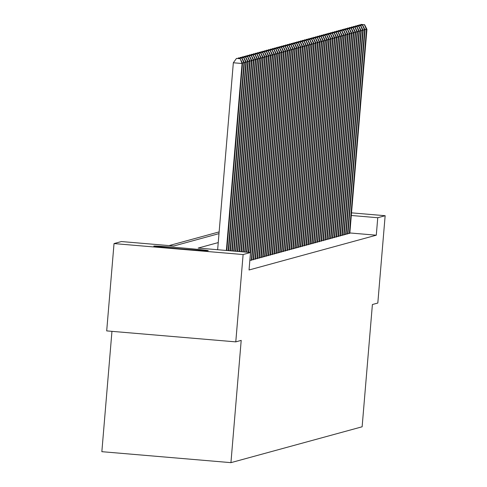 <?xml version="1.0" encoding="UTF-8"?>
<svg xmlns="http://www.w3.org/2000/svg" width="487" height="487" viewBox="0 0 487 487"><rect width="100%" height="100%" fill="white"/><g stroke="black" fill="none" stroke-linecap="round" stroke-linejoin="round"><path stroke-width="0.73" d="M208.235 250.695A27.345 0.524 -175.2 0 1 180.263 248.851A27.345 0.524 -175.2 0 1 153.77 246.099A27.345 0.524 -175.2 0 1 153.813 246.075A27.345 0.524 -175.2 0 1 181.779 247.926A27.345 0.524 -175.2 0 1 208.272 250.677A27.345 0.524 -175.2 0 1 208.235 250.695M111.955 331.349L101.85 451.68L230.935 462.65L362.133 426.782L372.397 304.521L377.815 303.042L385.15 215.711L377.754 217.732L351.316 215.485M230.935 462.65L241.199 340.389L235.781 341.868L106.696 330.898L114.031 243.573L121.427 241.546L173.762 245.996L218.992 233.632M219.138 231.903L169.05 245.594M347.962 233.504L349.824 233.255M346.074 234.016L347.937 233.772M344.193 234.533L346.056 234.284M342.306 235.051L344.169 234.801M340.419 235.562L342.282 235.318M338.538 236.079L340.401 235.83M336.651 236.597L338.514 236.347M334.764 237.108L336.627 236.865M332.883 237.626L334.746 237.376M330.996 238.143L332.858 237.893M329.109 238.654L330.971 238.411M327.227 239.172L329.09 238.922M325.34 239.689L327.203 239.44M323.453 240.201L325.316 239.957M321.572 240.718L323.435 240.468M319.685 241.229L321.548 240.986M317.798 241.747L319.661 241.503M315.917 242.264L317.78 242.015M314.03 242.776L315.893 242.532M312.143 243.293L314.005 243.05M310.262 243.81L312.124 243.561M308.374 244.322L310.237 244.078M306.487 244.839L308.35 244.59M304.606 245.357L306.469 245.107M302.719 245.868L304.582 245.625M300.832 246.385L302.695 246.136M298.951 246.903L300.814 246.653M297.064 247.414L298.927 247.171M295.183 247.932L297.04 247.682M293.296 248.449L295.159 248.2M291.409 248.96L293.271 248.717M289.528 249.478L291.39 249.228M287.64 249.995L289.503 249.746M285.753 250.507L287.616 250.263M283.872 251.024L285.735 250.775M281.985 251.542L283.848 251.292M280.098 252.053L281.961 251.809M278.217 252.57L280.08 252.321M276.33 253.082L278.193 252.838M274.443 253.599L276.306 253.356M272.562 254.117L274.425 253.867M270.675 254.628L272.537 254.384M268.787 255.145L270.65 254.896M266.906 255.663L268.769 255.413M265.019 256.174L266.882 255.931M263.132 256.692L264.995 256.442M261.251 257.209L263.114 256.959M259.364 257.72L261.227 257.477M257.477 258.238L259.34 257.988M255.596 258.755L257.459 258.506M253.709 259.267L255.572 259.023M251.822 259.784L253.684 259.534M249.941 260.302L251.803 260.052M218.237 242.587L198.179 248.072L250.513 252.516L249.046 269.987L376.287 235.203L349.849 232.956M235.781 341.868L243.11 254.543L114.031 243.573M351.535 212.856L385.15 215.711M376.287 235.203L377.754 217.732M250.513 252.516L243.11 254.543M226.364 250.464L242.063 63.511L242.532 63.383L226.82 250.507M217.64 249.728L233.34 62.768L242.063 63.511L240.158 58.659L236.481 58.41L239.969 58.708M236.481 58.41L233.34 62.768M242.532 63.383L240.158 58.659M228.19 250.622L243.944 62.993L244.419 62.866L228.647 250.659M241.85 58.19L238.362 57.898L241.85 58.19L243.944 62.993L242.264 62.853M238.362 57.898L237.948 58.47M244.419 62.866L242.039 58.142M230.016 250.775L245.832 62.482L246.3 62.354L230.479 250.817M243.737 57.679L240.249 57.381L243.737 57.679L245.832 62.482L244.151 62.336M240.249 57.381L239.835 57.953M246.3 62.354L243.926 57.624M231.849 250.933L247.719 61.965L248.187 61.837L232.305 250.969M245.625 57.162L242.13 56.863L245.625 57.162L247.719 61.965L246.038 61.825M242.13 56.863L241.722 57.442M248.187 61.837L245.813 57.113M233.675 251.085L249.6 61.447L250.075 61.319L234.131 251.128M247.506 56.65L244.017 56.352L247.506 56.65L249.6 61.447L247.92 61.307M244.017 56.352L243.603 56.924M250.075 61.319L247.694 56.595M235.507 251.243L251.487 60.936L251.956 60.808L235.964 251.28M249.393 56.133L245.905 55.835L249.393 56.133L251.487 60.936L249.807 60.79M245.905 55.835L245.491 56.407M251.956 60.808L249.581 56.078M237.333 251.395L253.374 60.418L253.843 60.291L237.79 251.438M251.28 55.615L247.786 55.323L251.28 55.615L253.374 60.418L251.694 60.278M247.786 55.323L247.378 55.895M253.843 60.291L251.469 55.567M239.16 251.554L255.255 59.901L255.73 59.773L239.622 251.59M253.161 55.104L249.673 54.806L253.161 55.104L255.255 59.901L253.575 59.761M249.673 54.806L249.259 55.378M255.73 59.773L253.35 55.049M240.992 251.712L257.142 59.39L257.611 59.262L241.449 251.749M255.048 54.587L251.56 54.288L255.048 54.587L257.142 59.39L255.462 59.244M251.56 54.288L251.146 54.861M257.611 59.262L255.237 54.532M242.818 251.864L259.023 58.872L259.498 58.744L243.275 251.901M256.935 54.069L253.441 53.777L256.935 54.069L259.023 58.872L257.343 58.732M253.441 53.777L253.033 54.349M259.498 58.744L257.118 54.02M244.651 252.023L260.91 58.355L261.385 58.227L245.107 252.059M258.816 53.558L255.328 53.26L258.816 53.558L260.91 58.355L259.23 58.215M255.328 53.26L254.914 53.832M261.385 58.227L259.005 53.503M246.477 252.175L262.797 57.843L263.266 57.716L246.933 252.211M260.703 53.04L257.215 52.742L260.703 53.04L262.797 57.843L261.117 57.697M257.215 52.742L256.801 53.314M263.266 57.716L260.892 52.992M248.309 252.333L264.678 57.326L265.153 57.198L248.766 252.369M262.584 52.523L259.096 52.231L262.584 52.523L264.678 57.326L262.998 57.186M259.096 52.231L258.688 52.803M265.153 57.198L262.773 52.474M250.135 252.485L266.566 56.815L267.04 56.681L249.904 260.685M264.471 52.012L260.983 51.713L264.471 52.012L266.566 56.815L264.885 56.669M260.983 51.713L260.569 52.286M267.04 56.681L264.66 51.957M251.322 260.295L268.453 56.297L268.921 56.169L251.791 260.168M266.359 51.494L262.87 51.196L266.359 51.494L268.453 56.297L266.773 56.151M262.87 51.196L262.456 51.768M268.921 56.169L266.547 51.445M253.203 259.784L270.334 55.78L270.809 55.652L253.678 259.656M268.24 50.977L264.751 50.685L268.24 50.977L270.334 55.78L268.654 55.64M264.751 50.685L264.344 51.257M270.809 55.652L268.428 50.928M255.091 259.267L272.221 55.268L272.69 55.134L255.559 259.139M270.127 50.465L266.639 50.167L270.127 50.465L272.221 55.268L270.541 55.122M266.639 50.167L266.225 50.739M272.69 55.134L270.315 50.411M256.978 258.749L274.108 54.751L274.577 54.623L257.446 258.621M272.014 49.948L268.526 49.65L272.014 49.948L274.108 54.751L272.428 54.605M268.526 49.65L268.112 50.222M274.577 54.623L272.203 49.899M258.859 258.238L275.989 54.234L276.464 54.106L259.334 258.11M273.895 49.431L270.407 49.138L273.895 49.431L275.989 54.234L274.309 54.094M270.407 49.138L269.999 49.711M276.464 54.106L274.084 49.382M260.746 257.72L277.876 53.722L278.345 53.588L261.215 257.593M275.782 48.919L272.294 48.621L275.782 48.919L277.876 53.722L276.196 53.576M272.294 48.621L271.88 49.193M278.345 53.588L275.971 48.864M262.633 257.209L279.763 53.205L280.232 53.077L263.102 257.075M277.669 48.402L274.181 48.103L277.669 48.402L279.763 53.205L278.083 53.065M274.181 48.103L273.767 48.682M280.232 53.077L277.858 48.353M264.514 256.692L281.644 52.687L282.119 52.559L264.989 256.564M279.55 47.884L276.062 47.592L279.55 47.884L281.644 52.687L279.964 52.547M276.062 47.592L275.648 48.164M282.119 52.559L279.739 47.836M266.401 256.174L283.531 52.176L284 52.048L266.87 256.046M281.437 47.373L277.949 47.075L281.437 47.373L283.531 52.176L281.851 52.03M277.949 47.075L277.535 47.647M284 52.048L281.626 47.318M268.288 255.663L285.419 51.659L285.887 51.531L268.757 255.529M283.324 46.855L279.836 46.557L283.324 46.855L285.419 51.659L283.738 51.519M279.836 46.557L279.422 47.136M285.887 51.531L283.513 46.807M270.169 255.145L287.3 51.141L287.774 51.013L270.644 255.018M285.205 46.344L281.717 46.046L285.205 46.344L287.3 51.141L285.619 51.001M281.717 46.046L281.303 46.618M287.774 51.013L285.394 46.289M272.056 254.628L289.187 50.63L289.655 50.502L272.525 254.5M287.093 45.827L283.604 45.528L287.093 45.827L289.187 50.63L287.507 50.484M283.604 45.528L283.19 46.101M289.655 50.502L287.281 45.772M273.944 254.117L291.074 50.112L291.543 49.984L274.412 253.983M288.98 45.309L285.492 45.017L288.98 45.309L291.074 50.112L289.394 49.972M285.492 45.017L285.078 45.589M291.543 49.984L289.168 45.261M275.825 253.599L292.955 49.595L293.43 49.467L276.299 253.471M290.861 44.798L287.373 44.5L290.861 44.798L292.955 49.595L291.275 49.455M287.373 44.5L286.959 45.072M293.43 49.467L291.049 44.743M277.712 253.082L294.842 49.084L295.311 48.956L278.18 252.954M292.748 44.28L289.26 43.982L292.748 44.28L294.842 49.084L293.162 48.937M289.26 43.982L288.846 44.554M295.311 48.956L292.937 44.226M279.599 252.57L296.729 48.566L297.198 48.438L280.068 252.443M294.635 43.763L291.147 43.471L294.635 43.763L296.729 48.566L295.049 48.426M291.147 43.471L290.733 44.043M297.198 48.438L294.824 43.714M281.48 252.053L298.61 48.049L299.085 47.921L281.955 251.925M296.516 43.252L293.028 42.953L296.516 43.252L298.61 48.049L296.93 47.909M293.028 42.953L292.614 43.526M299.085 47.921L296.705 43.197M283.367 251.535L300.497 47.537L300.966 47.409L283.836 251.408M298.403 42.734L294.915 42.436L298.403 42.734L300.497 47.537L298.817 47.391M294.915 42.436L294.501 43.008M300.966 47.409L298.592 42.679M285.254 251.024L302.384 47.02L302.853 46.892L285.723 250.896M300.29 42.217L296.796 41.925L300.29 42.217L302.384 47.02L300.704 46.88M296.796 41.925L296.388 42.497M302.853 46.892L300.479 42.168M287.135 250.507L304.265 46.509L304.74 46.375L287.61 250.379M302.171 41.705L298.683 41.407L302.171 41.705L304.265 46.509L302.585 46.362M298.683 41.407L298.269 41.979M304.74 46.375L302.36 41.651M289.022 249.989L306.153 45.991L306.621 45.863L289.491 249.861M304.058 41.188L300.57 40.89L304.058 41.188L306.153 45.991L304.472 45.845M300.57 40.89L300.156 41.462M306.621 45.863L304.247 41.139M290.903 249.478L308.04 45.474L308.508 45.346L291.378 249.35M305.946 40.671L302.451 40.378L305.946 40.671L308.04 45.474L306.36 45.334M302.451 40.378L302.043 40.951M308.508 45.346L306.134 40.622M292.79 248.96L309.921 44.962L310.396 44.828L293.265 248.833M307.827 40.159L304.338 39.861L307.827 40.159L309.921 44.962L308.241 44.816M304.338 39.861L303.925 40.433M310.396 44.828L308.015 40.104M294.678 248.443L311.808 44.445L312.277 44.317L295.146 248.315M309.714 39.642L306.226 39.344L309.714 39.642L311.808 44.445L310.128 44.299M306.226 39.344L305.812 39.916M312.277 44.317L309.902 39.593M296.559 247.932L313.689 43.927L314.164 43.8L297.033 247.804M311.601 39.124L308.107 38.832L311.601 39.124L313.689 43.927L312.015 43.787M308.107 38.832L307.699 39.404M314.164 43.8L311.783 39.076M298.446 247.414L315.576 43.416L316.051 43.282L298.921 247.286M313.482 38.613L309.994 38.315L313.482 38.613L315.576 43.416L313.896 43.27M309.994 38.315L309.58 38.887M316.051 43.282L313.671 38.558M300.333 246.903L317.463 42.899L317.932 42.771L300.802 246.769M315.369 38.096L311.881 37.797L315.369 38.096L317.463 42.899L315.783 42.753M311.881 37.797L311.467 38.37M317.932 42.771L315.558 38.047M302.214 246.385L319.344 42.381L319.819 42.253L302.689 246.258M317.25 37.578L313.762 37.286L317.25 37.578L319.344 42.381L317.664 42.241M313.762 37.286L313.354 37.858M319.819 42.253L317.439 37.529M304.101 245.868L321.231 41.87L321.706 41.736L304.57 245.74M319.137 37.067L315.649 36.769L319.137 37.067L321.231 41.87L319.551 41.724M315.649 36.769L315.235 37.341M321.706 41.736L319.326 37.012M305.988 245.357L323.118 41.352L323.587 41.225L306.457 245.223M321.024 36.549L317.536 36.251L321.024 36.549L323.118 41.352L321.438 41.212M317.536 36.251L317.122 36.829M323.587 41.225L321.213 36.501M307.869 244.839L324.999 40.835L325.474 40.707L308.344 244.711M322.905 36.032L319.417 35.74L322.905 36.032L324.999 40.835L323.319 40.695M319.417 35.74L319.009 36.312M325.474 40.707L323.094 35.983M309.756 244.322L326.887 40.324L327.355 40.196L310.225 244.194M324.792 35.521L321.304 35.222L324.792 35.521L326.887 40.324L325.206 40.178M321.304 35.222L320.89 35.794M327.355 40.196L324.981 35.466M311.643 243.81L328.774 39.806L329.242 39.678L312.112 243.677M326.68 35.003L323.191 34.705L326.68 35.003L328.774 39.806L327.094 39.666M323.191 34.705L322.778 35.283M329.242 39.678L326.868 34.954M313.525 243.293L330.655 39.289L331.13 39.161L313.999 243.165M328.561 34.492L325.072 34.193L328.561 34.492L330.655 39.289L328.975 39.149M325.072 34.193L324.665 34.766M331.13 39.161L328.749 34.437M315.412 242.776L332.542 38.777L333.011 38.65L315.88 242.648M330.448 33.974L326.96 33.676L330.448 33.974L332.542 38.777L330.862 38.631M326.96 33.676L326.546 34.248M333.011 38.65L330.636 33.92M317.299 242.264L334.429 38.26L334.898 38.132L317.767 242.13M332.335 33.457L328.847 33.165L332.335 33.457L334.429 38.26L332.749 38.12M328.847 33.165L328.433 33.737M334.898 38.132L332.524 33.408M319.18 241.747L336.31 37.742L336.785 37.615L319.655 241.619M334.216 32.946L330.728 32.647L334.216 32.946L336.31 37.742L334.63 37.602M330.728 32.647L330.314 33.219M336.785 37.615L334.405 32.891M321.067 241.229L338.197 37.231L338.666 37.103L321.536 241.102M336.103 32.428L332.615 32.13L336.103 32.428L338.197 37.231L336.517 37.085M332.615 32.13L332.201 32.702M338.666 37.103L336.292 32.373M322.954 240.718L340.084 36.714L340.553 36.586L323.423 240.59M337.99 31.911L334.502 31.618L337.99 31.911L340.084 36.714L338.404 36.574M334.502 31.618L334.088 32.191M340.553 36.586L338.179 31.862M324.835 240.201L341.965 36.196L342.44 36.068L325.31 240.073M339.871 31.399L336.383 31.101L339.871 31.399L341.965 36.196L340.285 36.056M336.383 31.101L335.969 31.673M342.44 36.068L340.06 31.345M326.722 239.683L343.852 35.685L344.321 35.557L327.191 239.555M341.758 30.882L338.27 30.584L341.758 30.882L343.852 35.685L342.172 35.539M338.27 30.584L337.856 31.156M344.321 35.557L341.947 30.833M328.609 239.172L345.74 35.167L346.208 35.04L329.078 239.044M343.645 30.364L340.157 30.072L343.645 30.364L345.74 35.167L344.059 35.027M340.157 30.072L339.743 30.644M346.208 35.04L343.834 30.316M330.49 238.654L347.621 34.656L348.095 34.522L330.965 238.527M345.526 29.853L342.038 29.555L345.526 29.853L347.621 34.656L345.94 34.51M342.038 29.555L341.624 30.127M348.095 34.522L345.715 29.798M332.377 238.137L349.508 34.139L349.976 34.011L332.846 238.009M347.414 29.336L343.925 29.037L347.414 29.336L349.508 34.139L347.828 33.993M343.925 29.037L343.512 29.61M349.976 34.011L347.602 29.287M334.265 237.626L351.395 33.621L351.864 33.493L334.733 237.498M349.301 28.818L345.813 28.526L349.301 28.818L351.395 33.621L349.715 33.481M345.813 28.526L345.399 29.098M351.864 33.493L349.489 28.77M336.146 237.108L353.276 33.11L353.751 32.976L336.62 236.98M351.182 28.307L347.694 28.009L351.182 28.307L353.276 33.11L351.596 32.964M347.694 28.009L347.28 28.581M353.751 32.976L351.371 28.252M338.033 236.591L355.163 32.592L355.632 32.465L338.502 236.463M353.069 27.789L349.581 27.491L353.069 27.789L355.163 32.592L353.483 32.446M349.581 27.491L349.167 28.063M355.632 32.465L353.258 27.741M339.92 236.079L357.05 32.075L357.519 31.947L340.389 235.952M354.956 27.272L351.468 26.98L354.956 27.272L357.05 32.075L355.37 31.935M351.468 26.98L351.054 27.552M357.519 31.947L355.145 27.223M341.801 235.562L358.931 31.564L359.406 31.43L342.276 235.434M356.837 26.761L353.349 26.462L356.837 26.761L358.931 31.564L357.251 31.418M353.349 26.462L352.935 27.035M359.406 31.43L357.026 26.706M343.688 235.051L360.818 31.046L361.287 30.918L344.157 234.917M358.724 26.243L355.236 25.945L358.724 26.243L360.818 31.046L359.138 30.906M355.236 25.945L354.822 26.523M361.287 30.918L358.913 26.195M345.569 234.533L362.705 30.529L363.174 30.401L346.044 234.405M360.611 25.726L357.117 25.434L360.611 25.726L362.705 30.529L361.025 30.389M357.117 25.434L356.709 26.006M363.174 30.401L360.8 25.677M347.456 234.016L364.586 30.017L365.061 29.89L347.931 233.888M362.492 25.214L359.004 24.916L362.492 25.214L364.586 30.017L362.906 29.871M359.004 24.916L358.59 25.488M365.061 29.89L362.681 25.16M349.343 233.504L366.474 29.5L366.942 29.372L349.812 233.37M364.379 24.697L360.891 24.399L364.379 24.697L366.474 29.5L364.793 29.36M360.891 24.399L360.477 24.977M366.942 29.372L364.568 24.648"/></g></svg>
